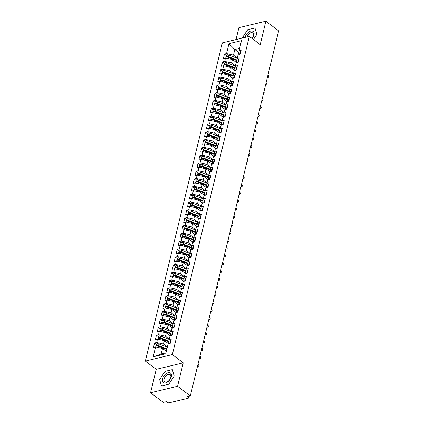 <?xml version="1.0" encoding="UTF-8"?>
<svg xmlns="http://www.w3.org/2000/svg" width="424" height="424" viewBox="0 0 424 424"><rect width="100%" height="100%" fill="white"/><g stroke="black" fill="none" stroke-linecap="round" stroke-linejoin="round"><path stroke-width="0.64" d="M150.578 392.751L177.571 386.264L183.237 362.838L156.244 369.32L150.578 392.751L163.335 402.408L166.372 401.676L167.305 402.381A1.367 0.647 -166.4 0 0 169.192 402.8L188.086 398.263A1.367 0.647 -166.4 0 0 188.542 397.924A1.367 0.647 -166.4 0 0 188.224 397.357L187.291 396.652L190.328 395.921L278.648 30.857L265.89 21.2L238.898 27.682L236.02 39.575M156.244 369.32L145.353 361.078L222.335 42.866L249.328 36.379L172.345 354.591L145.353 361.078M155.587 346.885L153.186 356.807L165.736 353.791L168.137 343.875L170.231 343.371L171.285 338.999L169.192 339.502L170.024 336.062L172.118 335.559L173.178 331.186L171.084 331.69L171.916 328.256L174.004 327.752L175.064 323.38L172.971 323.883L173.803 320.449L175.896 319.945L176.951 315.573L174.863 316.071L175.695 312.636L177.783 312.133L178.843 307.76L176.75 308.264L177.582 304.829L179.675 304.326L180.73 299.954L178.642 300.457L179.474 297.017L181.562 296.519L182.622 292.141L180.529 292.645L181.361 289.21L183.454 288.707L184.509 284.334L182.421 284.838L183.248 281.404L185.341 280.9L186.401 276.528L184.308 277.031L185.14 273.591L187.233 273.088L188.288 268.715L186.194 269.219L187.026 265.784L189.12 265.281L190.18 260.908L188.086 261.412L188.918 257.972L191.007 257.474L192.067 253.102L189.973 253.6L190.805 250.165L192.899 249.662L193.959 245.289L191.865 245.793L192.697 242.358L194.786 241.855L195.846 237.482L193.752 237.986L194.584 234.546L196.678 234.048L197.732 229.67L195.644 230.174L196.476 226.739L198.565 226.236L199.625 221.863L197.531 222.367L198.363 218.932L200.457 218.429L201.511 214.056L199.423 214.56L200.25 211.12L202.343 210.617L203.403 206.244L201.31 206.748L202.142 203.313L204.236 202.81L205.29 198.437L203.202 198.941L204.029 195.501L206.122 195.003L207.182 190.63L205.089 191.129L205.921 187.694L208.009 187.191L209.069 182.818L206.976 183.322L207.808 179.887L209.901 179.384L210.961 175.011L208.868 175.515L209.7 172.075L211.788 171.577L212.848 167.199L210.755 167.703L211.587 164.268L213.68 163.765L214.735 159.392L212.647 159.896L213.479 156.461L215.567 155.958L216.627 151.585L214.533 152.089L215.366 148.649L217.459 148.146L218.514 143.773L216.426 144.277L217.252 140.842L219.346 140.339L220.406 135.966L218.312 136.47L219.144 133.03L221.238 132.532L222.293 128.159L220.204 128.657L221.031 125.223L223.125 124.72L224.185 120.347L222.091 120.851L222.923 117.416L225.017 116.913L226.072 112.54L223.978 113.044L224.81 109.604L226.904 109.106L227.964 104.728L225.87 105.232L226.702 101.797L228.79 101.294L229.85 96.921L227.757 97.425L228.589 93.99L230.683 93.487L231.737 89.114L229.649 89.612L230.481 86.178L232.569 85.675L233.629 81.302L231.536 81.805L232.368 78.371L234.461 77.868L235.516 73.495L233.428 73.999L234.255 70.559L236.348 70.061L237.408 65.688L235.315 66.186L236.147 62.752L238.24 62.249L239.295 57.876L237.207 58.38L238.034 54.945L240.127 54.442L241.187 50.069L239.094 50.573L241.494 40.651L228.944 43.667L226.543 53.583L224.45 54.087L223.395 58.459L225.483 57.961L224.651 61.395L222.563 61.899L221.503 66.271L223.596 65.768L222.764 69.202L220.671 69.706L219.616 74.078L221.704 73.575L220.872 77.014L218.784 77.513L217.724 81.885L219.818 81.387L218.985 84.821L216.892 85.325L215.837 89.697L217.925 89.194L217.099 92.628L215.005 93.132L213.945 97.504L216.039 97.001L215.207 100.44L213.113 100.939L212.058 105.316L214.152 104.813L213.32 108.247L211.226 108.751L210.166 113.123L212.26 112.62L211.428 116.054L209.339 116.558L208.279 120.93L210.373 120.432L209.541 123.866L207.447 124.37L206.387 128.742L208.481 128.239L207.649 131.673L205.561 132.177L204.501 136.549L206.594 136.046L205.762 139.485L203.668 139.984L202.614 144.356L204.702 143.858L203.87 147.292L201.782 147.796L200.722 152.168L202.815 151.665L201.983 155.099L199.889 155.603L198.835 159.975L200.923 159.472L200.096 162.911L198.003 163.41L196.943 167.787L199.036 167.284L198.204 170.718L196.111 171.222L195.056 175.594L197.144 175.091L196.317 178.525L194.224 179.029L193.164 183.401L195.257 182.903L194.425 186.337L192.337 186.841L191.277 191.213L193.371 190.71L192.538 194.144L190.445 194.648L189.385 199.02L191.478 198.517L190.646 201.957L188.558 202.455L187.498 206.827L189.592 206.329L188.76 209.763L186.666 210.267L185.611 214.639L187.7 214.136L186.867 217.57L184.779 218.074L183.719 222.446L185.813 221.943L184.981 225.383L182.887 225.886L181.832 230.258L183.921 229.755L183.094 233.189L181 233.693L179.94 238.065L182.034 237.562L181.202 240.996L179.108 241.5L178.054 245.872L180.142 245.374L179.315 248.809L177.221 249.312L176.161 253.685L178.255 253.181L177.423 256.615L175.329 257.119L174.275 261.491L176.368 260.988L175.536 264.428L173.442 264.926L172.383 269.298L174.476 268.8L173.644 272.235L171.556 272.738L170.496 277.111L172.589 276.607L171.757 280.041L169.664 280.545L168.609 284.917L170.697 284.414L169.865 287.854L167.777 288.357L166.717 292.73L168.81 292.226L167.978 295.661L165.885 296.164L164.83 300.536L166.918 300.033L166.091 303.467L163.998 303.971L162.938 308.343L165.031 307.845L164.199 311.28L162.106 311.783L161.051 316.156L163.139 315.652L162.312 319.087L160.219 319.59L159.159 323.963L161.252 323.459L160.42 326.899L158.327 327.397L157.272 331.769L159.366 331.271L158.534 334.706L156.44 335.209L155.38 339.582L157.474 339.078L156.642 342.513L154.553 343.016L153.493 347.389L155.587 346.885L162.503 348.422L161.141 354.045L165.954 352.885M167.39 346.949L163.558 344.05L164.39 340.61L168.561 343.769M156.642 342.513L163.558 344.05M157.474 339.078L164.39 340.61M169.282 339.142L165.45 336.237L166.277 332.803L170.453 335.962M158.534 334.706L165.45 336.237M159.366 331.271L166.277 332.803M169.192 339.502L168.688 342.815L169.616 343.519M171.169 331.329L167.337 328.43L168.169 324.996L172.34 328.155M160.42 326.899L167.337 328.43M161.252 323.459L168.169 324.996M171.084 331.69L170.575 335.008L171.503 335.707M173.061 323.523L169.224 320.624L170.056 317.184L174.232 320.343M162.312 319.087L169.224 320.624M163.139 315.652L170.056 317.184M172.971 323.883L172.467 327.201L173.395 327.9M174.948 315.716L171.116 312.811L171.948 309.377L176.119 312.536M164.199 311.28L171.116 312.811M165.031 307.845L171.948 309.377M174.863 316.071L174.354 319.389L175.282 320.094M176.84 307.904L173.003 305.004L173.835 301.57L178.011 304.724M166.091 303.467L173.003 305.004M166.918 300.033L173.835 301.57M176.75 308.264L176.246 311.582L177.168 312.281M178.727 300.097L174.895 297.192L175.727 293.758L179.898 296.917M167.978 295.661L174.895 297.192M168.81 292.226L175.727 293.758M178.642 300.457L178.133 303.769L179.061 304.474M180.619 292.284L176.782 289.385L177.614 285.951L181.785 289.11M169.865 287.854L176.782 289.385M170.697 284.414L177.614 285.951M180.529 292.645L180.02 295.963L180.947 296.662M182.506 284.478L178.674 281.578L179.506 278.139L183.677 281.298M171.757 280.041L178.674 281.578M172.589 276.607L179.506 278.139M182.421 284.838L181.912 288.156L182.839 288.855M184.392 276.671L180.56 273.766L181.393 270.332L185.564 273.491M173.644 272.235L180.56 273.766M174.476 268.8L181.393 270.332M184.308 277.031L183.799 280.344L184.726 281.048M186.284 268.858L182.453 265.959L183.279 262.525L187.456 265.684M175.536 264.428L182.453 265.959M176.368 260.988L183.279 262.525M186.194 269.219L185.691 272.537L186.618 273.236M188.171 261.052L184.339 258.152L185.171 254.713L189.343 257.872M177.423 256.615L184.339 258.152M178.255 253.181L185.171 254.713M188.086 261.412L187.578 264.73L188.505 265.429M190.063 253.245L186.226 250.34L187.058 246.906L191.235 250.065M179.315 248.809L186.226 250.34M180.142 245.374L187.058 246.906M189.973 253.6L189.47 256.918L190.397 257.622M191.95 245.432L188.118 242.533L188.95 239.099L193.121 242.252M181.202 240.996L188.118 242.533M182.034 237.562L188.95 239.099M191.865 245.793L191.357 249.111L192.284 249.81M193.842 237.626L190.005 234.721L190.837 231.287L195.013 234.446M183.094 233.189L190.005 234.721M183.921 229.755L190.837 231.287M193.752 237.986L193.249 241.298L194.171 242.003M195.729 229.813L191.897 226.914L192.729 223.48L196.9 226.639M184.981 225.383L191.897 226.914M185.813 221.943L192.729 223.48M195.644 230.174L195.135 233.492L196.063 234.191M197.621 222.006L193.784 219.107L194.616 215.668L198.787 218.826M186.867 217.57L193.784 219.107M187.7 214.136L194.616 215.668M197.531 222.367L197.022 225.685L197.95 226.384M199.508 214.2L195.676 211.295L196.508 207.861L200.679 211.019M188.76 209.763L195.676 211.295M189.592 206.329L196.508 207.861M199.423 214.56L198.914 217.872L199.842 218.577M201.395 206.387L197.563 203.488L198.395 200.054L202.566 203.213M190.646 201.957L197.563 203.488M191.478 198.517L198.395 200.054M201.31 206.748L200.801 210.066L201.729 210.765M203.287 198.58L199.455 195.681L200.282 192.242L204.458 195.4M192.538 194.144L199.455 195.681M193.371 190.71L200.282 192.242M203.202 198.941L202.693 202.259L203.621 202.958M205.174 190.774L201.342 187.869L202.174 184.435L206.345 187.594M194.425 186.337L201.342 187.869M195.257 182.903L202.174 184.435M205.089 191.129L204.58 194.446L205.508 195.151M207.066 182.961L203.234 180.062L204.061 176.628L208.237 179.781M196.317 178.525L203.234 180.062M197.144 175.091L204.061 176.628M206.976 183.322L206.472 186.639L207.4 187.339M208.953 175.154L205.121 172.25L205.953 168.816L210.124 171.974M198.204 170.718L205.121 172.25M199.036 167.284L205.953 168.816M208.868 175.515L208.359 178.827L209.286 179.532M210.845 167.342L207.007 164.443L207.839 161.009L212.016 164.168M200.096 162.911L207.007 164.443M200.923 159.472L207.839 161.009M210.755 167.703L210.251 171.02L211.173 171.72M212.731 159.535L208.899 156.636L209.732 153.197L213.903 156.355M201.983 155.099L208.899 156.636M202.815 151.665L209.732 153.197M212.647 159.896L212.138 163.214L213.065 163.913M214.624 151.728L210.786 148.824L211.618 145.39L215.79 148.548M203.87 147.292L210.786 148.824M204.702 143.858L211.618 145.39M214.533 152.089L214.03 155.401L214.952 156.106M216.51 143.916L212.678 141.017L213.511 137.583L217.682 140.742M205.762 139.485L212.678 141.017M206.594 136.046L213.511 137.583M216.426 144.277L215.917 147.594L216.844 148.294M218.397 136.109L214.565 133.21L215.397 129.77L219.568 132.929M207.649 131.673L214.565 133.21M208.481 128.239L215.397 129.77M218.312 136.47L217.804 139.787L218.731 140.487M220.289 128.302L216.457 125.398L217.284 121.964L221.461 125.122M209.541 123.866L216.457 125.398M210.373 120.432L217.284 121.964M220.204 128.657L219.696 131.975L220.623 132.68M222.176 120.49L218.344 117.591L219.176 114.157L223.347 117.31M211.428 116.054L218.344 117.591M212.26 112.62L219.176 114.157M222.091 120.851L221.582 124.168L222.51 124.868M224.068 112.683L220.236 109.779L221.063 106.345L225.239 109.503M213.32 108.247L220.236 109.779M214.152 104.813L221.063 106.345M223.978 113.044L223.475 116.356L224.402 117.061M225.955 104.871L222.123 101.972L222.955 98.538L227.126 101.696M215.207 100.44L222.123 101.972M216.039 97.001L222.955 98.538M225.87 105.232L225.361 108.549L226.289 109.249M227.847 97.064L224.01 94.165L224.842 90.725L229.018 93.884M217.099 92.628L224.01 94.165M217.925 89.194L224.842 90.725M227.757 97.425L227.253 100.742L228.181 101.442M229.734 89.257L225.902 86.353L226.734 82.918L230.905 86.077M218.985 84.821L225.902 86.353M219.818 81.387L226.734 82.918M229.649 89.612L229.14 92.93L230.068 93.635M231.626 81.445L227.789 78.546L228.621 75.112L232.792 78.27M220.872 77.014L227.789 78.546M221.704 73.575L228.621 75.112M231.536 81.805L231.032 85.123L231.954 85.823M233.513 73.638L229.681 70.739L230.513 67.299L234.684 70.458M222.764 69.202L229.681 70.739M223.596 65.768L230.513 67.299M233.428 73.999L232.919 77.316L233.847 78.016M235.405 65.831L231.568 62.927L232.4 59.492L236.571 62.651M224.651 61.395L231.568 62.927M225.483 57.961L232.4 59.492M235.315 66.186L234.806 69.504L235.733 70.204M237.292 58.019L233.46 55.12L234.817 49.497L238.797 52.507M226.543 53.583L233.46 55.12M228.944 43.667L234.817 49.497L239.634 48.341M237.207 58.38L236.698 61.697L237.626 62.397M177.571 386.264L190.328 395.921M249.328 36.379L260.219 44.626L265.89 21.2M183.237 362.838L172.345 354.591M253.467 39.511L256.843 34.408L254.967 27.979L247.685 29.728L242.274 37.906L247.685 29.728L254.967 27.979L256.843 34.408L253.467 39.511M172.319 369.617L165.031 371.366L159.625 379.544L161.502 385.973L168.784 384.218L174.195 376.046L172.319 369.617L174.195 376.046L168.784 384.218L161.502 385.973L159.625 379.544L165.031 371.366L172.319 369.617M166.335 351.321L162.503 348.422M239.094 50.573L238.585 53.885L239.512 54.59M153.186 356.807L161.141 354.045M224.45 54.087L226.352 55.528M222.563 61.899L224.46 63.335M220.671 69.706L222.573 71.147M218.784 77.513L220.687 78.954M216.892 85.325L218.795 86.761M215.005 93.132L216.908 94.573M213.113 100.939L215.016 102.38M211.226 108.751L213.129 110.187M209.339 116.558L211.237 117.999M207.447 124.37L209.35 125.806M205.561 132.177L207.458 133.618M203.668 139.984L205.571 141.425M201.782 147.796L203.684 149.232M199.889 155.603L201.792 157.044M198.003 163.41L199.905 164.851M196.111 171.222L198.013 172.658M194.224 179.029L196.127 180.47M192.337 186.841L194.234 188.277M190.445 194.648L192.348 196.089M188.558 202.455L190.456 203.896M186.666 210.267L188.569 211.703M184.779 218.074L186.682 219.515M182.887 225.886L184.79 227.322M181 233.693L182.903 235.129M179.108 241.5L181.011 242.941M177.221 249.312L179.124 250.748M175.329 257.119L177.232 258.561M173.442 264.926L175.345 266.367M171.556 272.738L173.453 274.174M169.664 280.545L171.566 281.986M167.777 288.357L169.679 289.793M165.885 296.164L167.787 297.6M163.998 303.971L165.901 305.413M162.106 311.783L164.008 313.219M160.219 319.59L162.122 321.032M158.327 327.397L160.23 328.839M156.44 335.209L158.343 336.645M154.553 343.016L156.451 344.458M267.433 77.21L267.772 77.126A1.139 0.737 76.5 0 0 268.275 77.258A1.139 0.737 76.5 0 0 268.774 76.352A1.139 0.737 76.5 0 0 268.244 75.175L267.979 74.974M268.275 77.258L267.396 77.47A1.139 0.737 -103.5 0 1 267.369 77.475M239.613 54.564L239.687 54.251A1.823 0.859 13.6 0 1 240.281 53.8M267.772 77.126L267.502 76.924M239.889 53.97L239.878 53.943A1.823 0.859 13.6 0 1 239.841 53.625A1.823 0.859 13.6 0 1 240.435 53.175M240.832 51.537A1.823 0.859 -166.4 0 0 240.233 51.988L239.841 53.625M236.862 60.621L228.303 57.314A1.823 0.859 -166.4 0 0 226.464 57.118A1.823 0.859 -166.4 0 0 225.859 57.574L225.748 58.019M236.873 60.563L228.017 57.134A0.636 0.302 -166.4 0 0 227.37 57.07A0.636 0.302 -166.4 0 0 227.333 57.081M236.958 59.98L228.451 56.689A1.823 0.859 -166.4 0 0 226.612 56.493A1.823 0.859 -166.4 0 0 226.008 56.949A1.823 0.859 -166.4 0 0 226.061 57.293M226.008 56.949L226.405 55.311A1.823 0.859 13.6 0 1 227.01 54.855A1.823 0.859 13.6 0 1 228.849 55.046L237.228 58.289M235.638 61.946L237.122 62.519M265.546 85.017L265.885 84.938A1.139 0.737 76.5 0 0 266.383 85.07A1.139 0.737 76.5 0 0 266.887 84.159A1.139 0.737 76.5 0 0 266.357 82.982L266.087 82.781M266.383 85.07L265.509 85.277A1.139 0.737 -103.5 0 1 265.482 85.282M237.721 62.376L237.8 62.058A1.823 0.859 13.6 0 1 238.394 61.607M265.885 84.938L265.615 84.731M238.002 61.777L237.991 61.75A1.823 0.859 13.6 0 1 237.949 61.438A1.823 0.859 13.6 0 1 238.542 60.987M238.94 59.344A1.823 0.859 -166.4 0 0 238.346 59.795L237.949 61.438M263.659 92.824L263.993 92.745A1.139 0.737 76.5 0 0 264.497 92.877A1.139 0.737 76.5 0 0 264.995 91.971A1.139 0.737 76.5 0 0 264.465 90.794L264.2 90.588M264.497 92.877L263.622 93.089A1.139 0.737 -103.5 0 1 263.59 93.095M235.834 70.183L235.908 69.87A1.823 0.859 13.6 0 1 236.502 69.419M263.993 92.745L263.728 92.543M236.115 69.589L236.099 69.562A1.823 0.859 13.6 0 1 236.062 69.245A1.823 0.859 13.6 0 1 236.656 68.794M237.053 67.151A1.823 0.859 -166.4 0 0 236.459 67.607L236.062 69.245M261.767 100.636L262.106 100.557A1.139 0.737 76.5 0 0 262.61 100.684A1.139 0.737 76.5 0 0 263.108 99.778A1.139 0.737 76.5 0 0 262.578 98.601L262.308 98.4M262.61 100.684L261.73 100.896A1.139 0.737 -103.5 0 1 261.703 100.901M233.942 77.99L234.022 77.677A1.823 0.859 13.6 0 1 234.615 77.226M262.106 100.557L261.836 100.35M234.223 77.396L234.212 77.369A1.823 0.859 13.6 0 1 234.17 77.051A1.823 0.859 13.6 0 1 234.769 76.601M235.161 74.963A1.823 0.859 -166.4 0 0 234.567 75.414L234.17 77.051M259.88 108.443L260.214 108.364A1.139 0.737 76.5 0 0 260.718 108.496A1.139 0.737 76.5 0 0 261.216 107.59A1.139 0.737 76.5 0 0 260.691 106.413L260.421 106.207M260.718 108.496L259.843 108.708A1.139 0.737 -103.5 0 1 259.811 108.714M232.055 85.802L232.129 85.489A1.823 0.859 13.6 0 1 232.728 85.038M260.214 108.364L259.949 108.157M232.336 85.208L232.32 85.176A1.823 0.859 13.6 0 1 232.283 84.864A1.823 0.859 13.6 0 1 232.877 84.413M233.274 82.77A1.823 0.859 -166.4 0 0 232.681 83.221L232.283 84.864M234.97 68.434L226.411 65.121A1.823 0.859 -166.4 0 0 224.572 64.93A1.823 0.859 -166.4 0 0 223.967 65.381L223.861 65.826M234.981 68.37L226.125 64.946A0.636 0.302 -166.4 0 0 225.483 64.877A0.636 0.302 -166.4 0 0 225.441 64.888M235.071 67.787L226.564 64.496A1.823 0.859 -166.4 0 0 224.725 64.305A1.823 0.859 -166.4 0 0 224.121 64.755A1.823 0.859 -166.4 0 0 224.174 65.1M224.121 64.755L224.513 63.118A1.823 0.859 13.6 0 1 225.123 62.662A1.823 0.859 13.6 0 1 226.962 62.858L235.336 66.096M233.751 69.753L235.235 70.326M233.083 76.24L224.524 72.928A1.823 0.859 -166.4 0 0 222.685 72.737A1.823 0.859 -166.4 0 0 222.081 73.193L221.969 73.633M233.094 76.177L224.238 72.753A0.636 0.302 -166.4 0 0 223.591 72.684A0.636 0.302 -166.4 0 0 223.554 72.695M233.184 75.594L224.672 72.308A1.823 0.859 -166.4 0 0 222.839 72.112A1.823 0.859 -166.4 0 0 222.229 72.568A1.823 0.859 -166.4 0 0 222.282 72.907M222.229 72.568L222.627 70.925A1.823 0.859 13.6 0 1 223.231 70.474A1.823 0.859 13.6 0 1 225.07 70.665L233.449 73.903M231.859 77.56L233.343 78.138M231.191 84.047L222.637 80.74A1.823 0.859 -166.4 0 0 220.798 80.544A1.823 0.859 -166.4 0 0 220.189 81L220.083 81.445M231.202 83.989L222.346 80.56A0.636 0.302 -166.4 0 0 221.704 80.496A0.636 0.302 -166.4 0 0 221.662 80.507M231.292 83.406L222.786 80.115A1.823 0.859 -166.4 0 0 220.946 79.924A1.823 0.859 -166.4 0 0 220.342 80.375A1.823 0.859 -166.4 0 0 220.395 80.719M220.342 80.375L220.74 78.737A1.823 0.859 13.6 0 1 221.344 78.281A1.823 0.859 13.6 0 1 223.183 78.472L231.557 81.715M229.972 85.372L231.456 85.945M229.304 91.86L220.745 88.547A1.823 0.859 -166.4 0 0 218.906 88.356A1.823 0.859 -166.4 0 0 218.302 88.807L218.19 89.252M229.315 91.796L220.459 88.372A0.636 0.302 -166.4 0 0 219.818 88.303A0.636 0.302 -166.4 0 0 219.775 88.314M229.405 91.213L220.899 87.922A1.823 0.859 -166.4 0 0 219.06 87.731A1.823 0.859 -166.4 0 0 218.45 88.181A1.823 0.859 -166.4 0 0 218.503 88.526M218.45 88.181L218.848 86.544A1.823 0.859 13.6 0 1 219.457 86.093A1.823 0.859 13.6 0 1 221.291 86.284L229.67 89.522M228.086 93.179L229.564 93.752M252.185 38.542A5.925 3.54 -52.9 0 0 253.944 35.102A5.925 3.54 -52.9 0 0 250.785 31.079A5.925 3.54 -52.9 0 0 245.173 37.206A5.925 3.54 -52.9 0 0 245.13 37.386M252.031 38.425A4.484 2.682 -52.9 0 0 253.414 35.759A4.484 2.682 -52.9 0 0 252.799 32.982A4.484 2.682 -52.9 0 0 249.582 33.374A4.484 2.682 -52.9 0 0 246.879 36.968M171.296 376.74A5.925 3.54 -52.9 0 0 168.137 372.717A5.925 3.54 -52.9 0 0 162.524 378.849A5.925 3.54 -52.9 0 0 165.678 382.872A5.925 3.54 -52.9 0 0 171.296 376.74M170.761 377.397A4.484 2.682 -52.9 0 0 170.146 374.62A4.484 2.682 -52.9 0 0 166.764 375.134A4.484 2.682 -52.9 0 0 164.12 378.992A4.484 2.682 -52.9 0 0 164.735 381.77A4.484 2.682 -52.9 0 0 168.116 381.261A4.484 2.682 -52.9 0 0 170.761 377.397M257.988 116.255L258.327 116.171A1.139 0.737 76.5 0 0 258.831 116.303A1.139 0.737 76.5 0 0 259.329 115.397A1.139 0.737 76.5 0 0 258.799 114.22L258.529 114.019M258.831 116.303L257.951 116.515A1.139 0.737 -103.5 0 1 257.925 116.52M230.168 93.609L230.243 93.296A1.823 0.859 13.6 0 1 230.836 92.845M258.327 116.171L258.057 115.969M230.444 93.015L230.433 92.989A1.823 0.859 13.6 0 1 230.391 92.671A1.823 0.859 13.6 0 1 230.99 92.22M231.382 90.582A1.823 0.859 -166.4 0 0 230.788 91.033L230.391 92.671M227.418 99.667L218.858 96.359A1.823 0.859 -166.4 0 0 217.019 96.163A1.823 0.859 -166.4 0 0 216.41 96.619L216.304 97.059M227.423 99.603L218.572 96.179A0.636 0.302 -166.4 0 0 217.925 96.11A0.636 0.302 -166.4 0 0 217.888 96.126M227.513 99.025L219.007 95.734A1.823 0.859 -166.4 0 0 217.168 95.538A1.823 0.859 -166.4 0 0 216.563 95.994A1.823 0.859 -166.4 0 0 216.616 96.338M216.563 95.994L216.961 94.351A1.823 0.859 13.6 0 1 217.565 93.9A1.823 0.859 13.6 0 1 219.404 94.091L227.778 97.335M226.193 100.986L227.677 101.564M256.101 124.062L256.441 123.983A1.139 0.737 76.5 0 0 256.939 124.11A1.139 0.737 76.5 0 0 257.437 123.204A1.139 0.737 76.5 0 0 256.912 122.027L256.642 121.826M256.939 124.11L256.064 124.322A1.139 0.737 -103.5 0 1 256.038 124.327M228.276 101.421L228.351 101.103A1.823 0.859 13.6 0 1 228.949 100.652M256.441 123.983L256.17 123.776M228.557 100.822L228.541 100.795A1.823 0.859 13.6 0 1 228.504 100.477A1.823 0.859 13.6 0 1 229.098 100.027M229.495 98.389A1.823 0.859 -166.4 0 0 228.902 98.84L228.504 100.477M254.209 131.869L254.548 131.79A1.139 0.737 76.5 0 0 255.052 131.922A1.139 0.737 76.5 0 0 255.55 131.016A1.139 0.737 76.5 0 0 255.02 129.839L254.75 129.633M255.052 131.922L254.172 132.134A1.139 0.737 -103.5 0 1 254.146 132.14M226.389 109.228L226.464 108.915A1.823 0.859 13.6 0 1 227.057 108.465M254.548 131.79L254.278 131.588M226.665 108.634L226.655 108.608A1.823 0.859 13.6 0 1 226.612 108.29A1.823 0.859 13.6 0 1 227.211 107.839M227.608 106.196A1.823 0.859 -166.4 0 0 227.01 106.647L226.612 108.29M252.322 139.681L252.662 139.597A1.139 0.737 76.5 0 0 253.16 139.729A1.139 0.737 76.5 0 0 253.663 138.823A1.139 0.737 76.5 0 0 253.133 137.646L252.863 137.445M253.16 139.729L252.285 139.941A1.139 0.737 -103.5 0 1 252.259 139.947M224.497 117.035L224.572 116.722A1.823 0.859 13.6 0 1 225.171 116.271M252.662 139.597L252.391 139.395M224.778 116.441L224.768 116.415A1.823 0.859 13.6 0 1 224.725 116.097A1.823 0.859 13.6 0 1 225.319 115.646M225.716 114.008A1.823 0.859 -166.4 0 0 225.123 114.459L224.725 116.097M250.43 147.488L250.769 147.409A1.139 0.737 76.5 0 0 251.273 147.541A1.139 0.737 76.5 0 0 251.771 146.63A1.139 0.737 76.5 0 0 251.241 145.453L250.971 145.252M251.273 147.541L250.393 147.748A1.139 0.737 -103.5 0 1 250.367 147.753M222.611 124.847L222.685 124.529A1.823 0.859 13.6 0 1 223.278 124.078M250.769 147.409L250.499 147.202M222.886 124.248L222.876 124.221A1.823 0.859 13.6 0 1 222.839 123.909A1.823 0.859 13.6 0 1 223.432 123.458M223.83 121.815A1.823 0.859 -166.4 0 0 223.231 122.266L222.839 123.909M225.526 107.479L216.966 104.166A1.823 0.859 -166.4 0 0 215.127 103.975A1.823 0.859 -166.4 0 0 214.523 104.426L214.417 104.871M225.536 107.415L216.68 103.991A0.636 0.302 -166.4 0 0 216.039 103.922A0.636 0.302 -166.4 0 0 215.996 103.933M225.626 106.832L217.12 103.541A1.823 0.859 -166.4 0 0 215.281 103.35A1.823 0.859 -166.4 0 0 214.671 103.8A1.823 0.859 -166.4 0 0 214.724 104.145M214.671 103.8L215.069 102.163A1.823 0.859 13.6 0 1 215.678 101.707A1.823 0.859 13.6 0 1 217.517 101.903L225.891 105.141M224.307 108.798L225.791 109.371M223.639 115.286L215.079 111.973A1.823 0.859 -166.4 0 0 213.24 111.782A1.823 0.859 -166.4 0 0 212.631 112.233L212.525 112.678M223.644 115.222L214.793 111.798A0.636 0.302 -166.4 0 0 214.147 111.729A0.636 0.302 -166.4 0 0 214.109 111.74M223.734 114.639L215.228 111.348A1.823 0.859 -166.4 0 0 213.389 111.157A1.823 0.859 -166.4 0 0 212.784 111.613A1.823 0.859 -166.4 0 0 212.837 111.952M212.784 111.613L213.182 109.97A1.823 0.859 13.6 0 1 213.786 109.519A1.823 0.859 13.6 0 1 215.625 109.71L224.005 112.948M222.415 116.605L223.899 117.178M221.747 123.093L213.187 119.785A1.823 0.859 -166.4 0 0 211.348 119.589A1.823 0.859 -166.4 0 0 210.744 120.045L210.638 120.49M221.757 123.034L212.901 119.605A0.636 0.302 -166.4 0 0 212.26 119.542A0.636 0.302 -166.4 0 0 212.217 119.552M221.847 122.451L213.341 119.16A1.823 0.859 -166.4 0 0 211.502 118.964A1.823 0.859 -166.4 0 0 210.892 119.42A1.823 0.859 -166.4 0 0 210.945 119.764M210.892 119.42L211.29 117.782A1.823 0.859 13.6 0 1 211.899 117.326A1.823 0.859 13.6 0 1 213.738 117.517L222.112 120.761M220.528 124.418L222.012 124.99M219.86 130.905L211.3 127.592A1.823 0.859 -166.4 0 0 209.461 127.401A1.823 0.859 -166.4 0 0 208.857 127.852L208.746 128.297M219.871 130.841L211.014 127.417A0.636 0.302 -166.4 0 0 210.368 127.348A0.636 0.302 -166.4 0 0 210.331 127.359M219.955 130.258L211.449 126.967A1.823 0.859 -166.4 0 0 209.61 126.776A1.823 0.859 -166.4 0 0 209.006 127.227A1.823 0.859 -166.4 0 0 209.059 127.571M209.006 127.227L209.403 125.589A1.823 0.859 13.6 0 1 210.007 125.133A1.823 0.859 13.6 0 1 211.846 125.329L220.226 128.567M218.636 132.224L220.12 132.797M248.543 155.301L248.883 155.216A1.139 0.737 76.5 0 0 249.381 155.348A1.139 0.737 76.5 0 0 249.884 154.442A1.139 0.737 76.5 0 0 249.354 153.265L249.084 153.059M249.381 155.348L248.506 155.56A1.139 0.737 -103.5 0 1 248.48 155.566M220.719 132.654L220.798 132.341A1.823 0.859 13.6 0 1 221.392 131.891M248.883 155.216L248.612 155.014M220.999 132.06L220.989 132.034A1.823 0.859 13.6 0 1 220.946 131.716A1.823 0.859 13.6 0 1 221.54 131.265M221.938 129.627A1.823 0.859 -166.4 0 0 221.344 130.078L220.946 131.716M246.651 163.108L246.991 163.028A1.139 0.737 76.5 0 0 247.494 163.155A1.139 0.737 76.5 0 0 247.992 162.249A1.139 0.737 76.5 0 0 247.462 161.072L247.197 160.871M247.494 163.155L246.62 163.367A1.139 0.737 -103.5 0 1 246.588 163.373M218.832 140.461L218.906 140.148A1.823 0.859 13.6 0 1 219.5 139.697M246.991 163.028L246.72 162.821M219.113 139.867L219.097 139.841A1.823 0.859 13.6 0 1 219.06 139.523A1.823 0.859 13.6 0 1 219.653 139.072M220.051 137.434A1.823 0.859 -166.4 0 0 219.457 137.885L219.06 139.523M244.765 170.914L245.104 170.835A1.139 0.737 76.5 0 0 245.607 170.967A1.139 0.737 76.5 0 0 246.106 170.061A1.139 0.737 76.5 0 0 245.576 168.885L245.305 168.678M245.607 170.967L244.728 171.179A1.139 0.737 -103.5 0 1 244.701 171.185M216.94 148.273L217.019 147.96A1.823 0.859 13.6 0 1 217.613 147.51M245.104 170.835L244.834 170.633M217.221 147.679L217.21 147.647A1.823 0.859 13.6 0 1 217.168 147.335A1.823 0.859 13.6 0 1 217.761 146.884M218.159 145.241A1.823 0.859 -166.4 0 0 217.565 145.692L217.168 147.335M242.878 178.727L243.212 178.642A1.139 0.737 76.5 0 0 243.715 178.774A1.139 0.737 76.5 0 0 244.213 177.868A1.139 0.737 76.5 0 0 243.683 176.691L243.418 176.49M243.715 178.774L242.841 178.986A1.139 0.737 -103.5 0 1 242.809 178.992M215.053 156.08L215.127 155.767A1.823 0.859 13.6 0 1 215.726 155.317M243.212 178.642L242.947 178.44M215.334 155.486L215.318 155.46A1.823 0.859 13.6 0 1 215.281 155.142A1.823 0.859 13.6 0 1 215.874 154.691M216.272 153.053A1.823 0.859 -166.4 0 0 215.678 153.504L215.281 155.142M240.986 186.534L241.325 186.454A1.139 0.737 76.5 0 0 241.828 186.587A1.139 0.737 76.5 0 0 242.327 185.675A1.139 0.737 76.5 0 0 241.797 184.498L241.526 184.297M241.828 186.587L240.949 186.793A1.139 0.737 -103.5 0 1 240.922 186.798M213.161 163.892L213.24 163.574A1.823 0.859 13.6 0 1 213.834 163.123M241.325 186.454L241.055 186.247M213.442 163.293L213.431 163.267A1.823 0.859 13.6 0 1 213.389 162.948A1.823 0.859 13.6 0 1 213.988 162.498M214.38 160.86A1.823 0.859 -166.4 0 0 213.786 161.311L213.389 162.948M217.968 138.712L209.408 135.399A1.823 0.859 -166.4 0 0 207.569 135.208A1.823 0.859 -166.4 0 0 206.965 135.664L206.859 136.104M217.978 138.648L209.122 135.224A0.636 0.302 -166.4 0 0 208.481 135.155A0.636 0.302 -166.4 0 0 208.438 135.166M218.069 138.065L209.562 134.779A1.823 0.859 -166.4 0 0 207.723 134.583A1.823 0.859 -166.4 0 0 207.119 135.039A1.823 0.859 -166.4 0 0 207.172 135.378M207.119 135.039L207.511 133.396A1.823 0.859 13.6 0 1 208.12 132.945A1.823 0.859 13.6 0 1 209.959 133.136L218.334 136.374M216.749 140.031L218.233 140.609M216.081 146.518L207.522 143.211A1.823 0.859 -166.4 0 0 205.682 143.015A1.823 0.859 -166.4 0 0 205.078 143.471L204.967 143.916M216.092 146.46L207.235 143.031A0.636 0.302 -166.4 0 0 206.589 142.968A0.636 0.302 -166.4 0 0 206.552 142.978M216.182 145.877L207.67 142.586A1.823 0.859 -166.4 0 0 205.836 142.395A1.823 0.859 -166.4 0 0 205.227 142.846A1.823 0.859 -166.4 0 0 205.28 143.19M205.227 142.846L205.624 141.208A1.823 0.859 13.6 0 1 206.228 140.752A1.823 0.859 13.6 0 1 208.067 140.943L216.447 144.187M214.857 147.844L216.341 148.416M214.189 154.331L205.629 151.018A1.823 0.859 -166.4 0 0 203.796 150.827A1.823 0.859 -166.4 0 0 203.186 151.278L203.08 151.723M214.2 154.267L205.343 150.843A0.636 0.302 -166.4 0 0 204.702 150.774A0.636 0.302 -166.4 0 0 204.66 150.785M214.29 153.684L205.783 150.393A1.823 0.859 -166.4 0 0 203.944 150.202A1.823 0.859 -166.4 0 0 203.34 150.653A1.823 0.859 -166.4 0 0 203.393 150.997M203.34 150.653L203.737 149.015A1.823 0.859 13.6 0 1 204.342 148.564A1.823 0.859 13.6 0 1 206.181 148.755L214.555 151.993M212.97 155.65L214.454 156.223M212.302 162.138L203.743 158.83A1.823 0.859 -166.4 0 0 201.904 158.634A1.823 0.859 -166.4 0 0 201.299 159.09L201.188 159.535M212.313 162.074L203.456 158.65A0.636 0.302 -166.4 0 0 202.815 158.581A0.636 0.302 -166.4 0 0 202.773 158.597M212.403 161.496L203.896 158.205A1.823 0.859 -166.4 0 0 202.057 158.009A1.823 0.859 -166.4 0 0 201.448 158.465A1.823 0.859 -166.4 0 0 201.501 158.809M201.448 158.465L201.845 156.822A1.823 0.859 13.6 0 1 202.449 156.371A1.823 0.859 13.6 0 1 204.288 156.562L212.668 159.806M211.083 163.457L212.562 164.035M210.415 169.95L201.856 166.637A1.823 0.859 -166.4 0 0 200.017 166.447A1.823 0.859 -166.4 0 0 199.407 166.897L199.301 167.342M210.421 169.886L201.57 166.462A0.636 0.302 -166.4 0 0 200.923 166.393A0.636 0.302 -166.4 0 0 200.886 166.404M210.511 169.303L202.004 166.012A1.823 0.859 -166.4 0 0 200.165 165.821A1.823 0.859 -166.4 0 0 199.561 166.272A1.823 0.859 -166.4 0 0 199.614 166.616M199.561 166.272L199.958 164.634A1.823 0.859 13.6 0 1 200.563 164.178A1.823 0.859 13.6 0 1 202.402 164.374L210.776 167.613M209.191 171.269L210.675 171.842M239.099 194.34L239.433 194.261A1.139 0.737 76.5 0 0 239.936 194.393A1.139 0.737 76.5 0 0 240.435 193.487A1.139 0.737 76.5 0 0 239.91 192.311L239.639 192.104M239.936 194.393L239.062 194.605A1.139 0.737 -103.5 0 1 239.035 194.611M211.274 171.699L211.348 171.386A1.823 0.859 13.6 0 1 211.947 170.936M239.433 194.261L239.168 194.059M211.555 171.105L211.539 171.079A1.823 0.859 13.6 0 1 211.502 170.761A1.823 0.859 13.6 0 1 212.095 170.31M212.493 168.667A1.823 0.859 -166.4 0 0 211.899 169.118L211.502 170.761M208.523 177.757L199.964 174.444A1.823 0.859 -166.4 0 0 198.125 174.253A1.823 0.859 -166.4 0 0 197.52 174.704L197.414 175.149M208.534 177.693L199.678 174.269A0.636 0.302 -166.4 0 0 199.036 174.2A0.636 0.302 -166.4 0 0 198.994 174.211M208.624 177.11L200.117 173.819A1.823 0.859 -166.4 0 0 198.278 173.628A1.823 0.859 -166.4 0 0 197.669 174.084A1.823 0.859 -166.4 0 0 197.722 174.423M197.669 174.084L198.066 172.441A1.823 0.859 13.6 0 1 198.676 171.99A1.823 0.859 13.6 0 1 200.515 172.181L208.889 175.419M207.304 179.076L208.788 179.649M237.207 202.153L237.546 202.068A1.139 0.737 76.5 0 0 238.049 202.2A1.139 0.737 76.5 0 0 238.548 201.294A1.139 0.737 76.5 0 0 238.018 200.117L237.747 199.916M238.049 202.2L237.17 202.412A1.139 0.737 -103.5 0 1 237.143 202.418M209.387 179.506L209.461 179.193A1.823 0.859 13.6 0 1 210.055 178.743M237.546 202.068L237.276 201.866M209.663 178.912L209.652 178.886A1.823 0.859 13.6 0 1 209.61 178.568A1.823 0.859 13.6 0 1 210.209 178.117M210.606 176.479A1.823 0.859 -166.4 0 0 210.007 176.93L209.61 178.568M206.636 185.564L198.077 182.256A1.823 0.859 -166.4 0 0 196.238 182.06A1.823 0.859 -166.4 0 0 195.628 182.516L195.522 182.961M206.642 185.505L197.791 182.076A0.636 0.302 -166.4 0 0 197.144 182.013A0.636 0.302 -166.4 0 0 197.107 182.023M206.732 184.922L198.225 181.631A1.823 0.859 -166.4 0 0 196.386 181.435A1.823 0.859 -166.4 0 0 195.782 181.891A1.823 0.859 -166.4 0 0 195.835 182.235M195.782 181.891L196.179 180.253A1.823 0.859 13.6 0 1 196.784 179.797A1.823 0.859 13.6 0 1 198.623 179.988L207.002 183.232M205.412 186.889L206.896 187.461M235.32 209.959L235.659 209.88A1.139 0.737 76.5 0 0 236.157 210.013A1.139 0.737 76.5 0 0 236.661 209.101A1.139 0.737 76.5 0 0 236.131 207.924L235.861 207.723M236.157 210.013L235.283 210.219A1.139 0.737 -103.5 0 1 235.256 210.225M207.495 187.318L207.569 187A1.823 0.859 13.6 0 1 208.168 186.549M235.659 209.88L235.389 209.673M207.776 186.719L207.765 186.692A1.823 0.859 13.6 0 1 207.723 186.38A1.823 0.859 13.6 0 1 208.317 185.929M208.714 184.286A1.823 0.859 -166.4 0 0 208.12 184.737L207.723 186.38M204.744 193.376L196.185 190.063A1.823 0.859 -166.4 0 0 194.346 189.873A1.823 0.859 -166.4 0 0 193.742 190.323L193.636 190.768M204.755 193.312L195.899 189.888A0.636 0.302 -166.4 0 0 195.257 189.82A0.636 0.302 -166.4 0 0 195.215 189.83M204.845 192.729L196.339 189.438A1.823 0.859 -166.4 0 0 194.499 189.247A1.823 0.859 -166.4 0 0 193.89 189.698A1.823 0.859 -166.4 0 0 193.943 190.042M193.89 189.698L194.287 188.06A1.823 0.859 13.6 0 1 194.897 187.604A1.823 0.859 13.6 0 1 196.736 187.8L205.11 191.038M203.525 194.696L205.009 195.268M233.428 217.772L233.767 217.687A1.139 0.737 76.5 0 0 234.271 217.819A1.139 0.737 76.5 0 0 234.769 216.913A1.139 0.737 76.5 0 0 234.239 215.737L233.969 215.53M234.271 217.819L233.391 218.031A1.139 0.737 -103.5 0 1 233.364 218.037M205.608 195.125L205.682 194.812A1.823 0.859 13.6 0 1 206.276 194.362M233.767 217.687L233.497 217.486M205.884 194.531L205.873 194.505A1.823 0.859 13.6 0 1 205.836 194.187A1.823 0.859 13.6 0 1 206.43 193.736M206.827 192.099A1.823 0.859 -166.4 0 0 206.228 192.549L205.836 194.187M202.858 201.183L194.298 197.87A1.823 0.859 -166.4 0 0 192.459 197.679A1.823 0.859 -166.4 0 0 191.849 198.135L191.743 198.575M202.868 201.119L194.012 197.695A0.636 0.302 -166.4 0 0 193.365 197.626A0.636 0.302 -166.4 0 0 193.328 197.637M202.953 200.536L194.446 197.25A1.823 0.859 -166.4 0 0 192.607 197.054A1.823 0.859 -166.4 0 0 192.003 197.51A1.823 0.859 -166.4 0 0 192.056 197.854M192.003 197.51L192.401 195.867A1.823 0.859 13.6 0 1 193.005 195.416A1.823 0.859 13.6 0 1 194.844 195.607L203.223 198.845M201.633 202.502L203.117 203.08M231.541 225.579L231.88 225.499A1.139 0.737 76.5 0 0 232.379 225.626A1.139 0.737 76.5 0 0 232.882 224.72A1.139 0.737 76.5 0 0 232.352 223.543L232.082 223.342M232.379 225.626L231.504 225.838A1.139 0.737 -103.5 0 1 231.478 225.844M203.716 202.932L203.796 202.619A1.823 0.859 13.6 0 1 204.389 202.168M231.88 225.499L231.61 225.292M203.997 202.338L203.986 202.312A1.823 0.859 13.6 0 1 203.944 201.994A1.823 0.859 13.6 0 1 204.538 201.543M204.935 199.905A1.823 0.859 -166.4 0 0 204.342 200.356L203.944 201.994M200.965 208.99L192.406 205.682A1.823 0.859 -166.4 0 0 190.567 205.486A1.823 0.859 -166.4 0 0 189.963 205.942L189.857 206.387M200.976 208.931L192.12 205.502A0.636 0.302 -166.4 0 0 191.478 205.439A0.636 0.302 -166.4 0 0 191.436 205.449M201.066 208.348L192.56 205.057A1.823 0.859 -166.4 0 0 190.721 204.866A1.823 0.859 -166.4 0 0 190.116 205.317A1.823 0.859 -166.4 0 0 190.164 205.661M190.116 205.317L190.508 203.679A1.823 0.859 13.6 0 1 191.118 203.223A1.823 0.859 13.6 0 1 192.957 203.419L201.331 206.658M199.746 210.315L201.23 210.887M229.649 233.386L229.988 233.306A1.139 0.737 76.5 0 0 230.492 233.439A1.139 0.737 76.5 0 0 230.99 232.532A1.139 0.737 76.5 0 0 230.46 231.356L230.195 231.149M230.492 233.439L229.612 233.651A1.139 0.737 -103.5 0 1 229.585 233.656M201.829 210.744L201.904 210.431A1.823 0.859 13.6 0 1 202.497 209.981M229.988 233.306L229.718 233.105M202.105 210.15L202.094 210.124A1.823 0.859 13.6 0 1 202.057 209.806A1.823 0.859 13.6 0 1 202.651 209.355M203.048 207.712A1.823 0.859 -166.4 0 0 202.449 208.163L202.057 209.806M199.079 216.802L190.519 213.489A1.823 0.859 -166.4 0 0 188.68 213.299A1.823 0.859 -166.4 0 0 188.076 213.749L187.964 214.194M199.089 216.738L190.233 213.314A0.636 0.302 -166.4 0 0 189.586 213.246A0.636 0.302 -166.4 0 0 189.549 213.256M199.174 216.155L190.668 212.864A1.823 0.859 -166.4 0 0 188.828 212.673A1.823 0.859 -166.4 0 0 188.224 213.124A1.823 0.859 -166.4 0 0 188.277 213.468M188.224 213.124L188.622 211.486A1.823 0.859 13.6 0 1 189.226 211.035A1.823 0.859 13.6 0 1 191.065 211.226L199.444 214.464M197.854 218.122L199.338 218.694M227.762 241.198L228.101 241.113A1.139 0.737 76.5 0 0 228.605 241.245A1.139 0.737 76.5 0 0 229.103 240.339A1.139 0.737 76.5 0 0 228.573 239.163L228.303 238.961M228.605 241.245L227.725 241.457A1.139 0.737 -103.5 0 1 227.699 241.463M199.937 218.551L200.017 218.238A1.823 0.859 13.6 0 1 200.61 217.788M228.101 241.113L227.831 240.912M200.218 217.957L200.208 217.931A1.823 0.859 13.6 0 1 200.165 217.613A1.823 0.859 13.6 0 1 200.759 217.162M201.156 215.524A1.823 0.859 -166.4 0 0 200.563 215.975L200.165 217.613M197.187 224.609L188.627 221.302A1.823 0.859 -166.4 0 0 186.793 221.105A1.823 0.859 -166.4 0 0 186.184 221.561L186.078 222.006M197.197 224.545L188.341 221.121A0.636 0.302 -166.4 0 0 187.7 221.052A0.636 0.302 -166.4 0 0 187.657 221.068M197.287 223.967L188.781 220.676A1.823 0.859 -166.4 0 0 186.942 220.48A1.823 0.859 -166.4 0 0 186.337 220.936A1.823 0.859 -166.4 0 0 186.39 221.28M186.337 220.936L186.735 219.293A1.823 0.859 13.6 0 1 187.339 218.842A1.823 0.859 13.6 0 1 189.178 219.033L197.552 222.277M195.968 225.928L197.452 226.506M225.875 249.005L226.209 248.925A1.139 0.737 76.5 0 0 226.713 249.058A1.139 0.737 76.5 0 0 227.211 248.146A1.139 0.737 76.5 0 0 226.681 246.969L226.416 246.768M226.713 249.058L225.838 249.264A1.139 0.737 -103.5 0 1 225.807 249.27M198.05 226.363L198.125 226.045A1.823 0.859 13.6 0 1 198.718 225.595M226.209 248.925L225.944 248.718M198.331 225.764L198.315 225.738A1.823 0.859 13.6 0 1 198.278 225.42A1.823 0.859 13.6 0 1 198.872 224.969M199.269 223.331A1.823 0.859 -166.4 0 0 198.676 223.782L198.278 225.42M195.3 232.421L186.74 229.108A1.823 0.859 -166.4 0 0 184.901 228.918A1.823 0.859 -166.4 0 0 184.297 229.368L184.186 229.813M195.31 232.357L186.454 228.934A0.636 0.302 -166.4 0 0 185.813 228.865A0.636 0.302 -166.4 0 0 185.77 228.875M195.4 231.774L186.894 228.483A1.823 0.859 -166.4 0 0 185.055 228.292A1.823 0.859 -166.4 0 0 184.445 228.743A1.823 0.859 -166.4 0 0 184.498 229.087M184.445 228.743L184.843 227.105A1.823 0.859 13.6 0 1 185.447 226.649A1.823 0.859 13.6 0 1 187.286 226.845L195.665 230.084M194.081 233.741L195.559 234.313M223.983 256.812L224.323 256.732A1.139 0.737 76.5 0 0 224.826 256.865A1.139 0.737 76.5 0 0 225.324 255.958A1.139 0.737 76.5 0 0 224.794 254.782L224.524 254.575M224.826 256.865L223.946 257.077A1.139 0.737 -103.5 0 1 223.92 257.082M196.158 234.17L196.238 233.857A1.823 0.859 13.6 0 1 196.831 233.407M224.323 256.732L224.052 256.531M196.439 233.576L196.429 233.55A1.823 0.859 13.6 0 1 196.386 233.232A1.823 0.859 13.6 0 1 196.985 232.781M197.377 231.138A1.823 0.859 -166.4 0 0 196.784 231.589L196.386 233.232M193.413 240.228L184.853 236.915A1.823 0.859 -166.4 0 0 183.014 236.725A1.823 0.859 -166.4 0 0 182.405 237.175L182.299 237.62M193.418 240.164L184.562 236.74A0.636 0.302 -166.4 0 0 183.921 236.672A0.636 0.302 -166.4 0 0 183.883 236.682M193.508 239.581L185.002 236.29A1.823 0.859 -166.4 0 0 183.163 236.099A1.823 0.859 -166.4 0 0 182.559 236.555A1.823 0.859 -166.4 0 0 182.612 236.894M182.559 236.555L182.956 234.912A1.823 0.859 13.6 0 1 183.56 234.461A1.823 0.859 13.6 0 1 185.399 234.652L193.773 237.891M192.189 241.548L193.673 242.12M222.097 264.624L222.43 264.539A1.139 0.737 76.5 0 0 222.934 264.671A1.139 0.737 76.5 0 0 223.432 263.765A1.139 0.737 76.5 0 0 222.907 262.589L222.637 262.387M222.934 264.671L222.059 264.883A1.139 0.737 -103.5 0 1 222.028 264.889M194.272 241.977L194.346 241.664A1.823 0.859 13.6 0 1 194.945 241.214M222.43 264.539L222.165 264.338M194.552 241.383L194.537 241.357A1.823 0.859 13.6 0 1 194.499 241.039A1.823 0.859 13.6 0 1 195.093 240.588M195.491 238.951A1.823 0.859 -166.4 0 0 194.897 239.401L194.499 241.039M191.521 248.035L182.961 244.728A1.823 0.859 -166.4 0 0 181.122 244.531A1.823 0.859 -166.4 0 0 180.518 244.987L180.412 245.432M191.531 247.976L182.675 244.547A0.636 0.302 -166.4 0 0 182.034 244.484A0.636 0.302 -166.4 0 0 181.991 244.494M191.622 247.393L183.115 244.102A1.823 0.859 -166.4 0 0 181.276 243.906A1.823 0.859 -166.4 0 0 180.666 244.362A1.823 0.859 -166.4 0 0 180.719 244.706M180.666 244.362L181.064 242.724A1.823 0.859 13.6 0 1 181.673 242.268A1.823 0.859 13.6 0 1 183.507 242.459L191.887 245.703M190.302 249.36L191.786 249.932M220.204 272.431L220.544 272.351A1.139 0.737 76.5 0 0 221.047 272.484A1.139 0.737 76.5 0 0 221.545 271.572A1.139 0.737 76.5 0 0 221.015 270.395L220.745 270.194M221.047 272.484L220.167 272.69A1.139 0.737 -103.5 0 1 220.141 272.696M192.385 249.789L192.459 249.471A1.823 0.859 13.6 0 1 193.053 249.021M220.544 272.351L220.273 272.144M192.66 249.19L192.65 249.164A1.823 0.859 13.6 0 1 192.607 248.851A1.823 0.859 13.6 0 1 193.206 248.4M193.604 246.757A1.823 0.859 -166.4 0 0 193.005 247.208L192.607 248.851M189.634 255.847L181.075 252.534A1.823 0.859 -166.4 0 0 179.235 252.344A1.823 0.859 -166.4 0 0 178.626 252.794L178.52 253.239M189.639 255.783L180.788 252.359A0.636 0.302 -166.4 0 0 180.142 252.291A0.636 0.302 -166.4 0 0 180.105 252.301M189.729 255.2L181.223 251.909A1.823 0.859 -166.4 0 0 179.384 251.718A1.823 0.859 -166.4 0 0 178.78 252.169A1.823 0.859 -166.4 0 0 178.833 252.513M178.78 252.169L179.177 250.531A1.823 0.859 13.6 0 1 179.781 250.075A1.823 0.859 13.6 0 1 181.62 250.271L190 253.51M188.41 257.167L189.894 257.739M218.318 280.243L218.657 280.158A1.139 0.737 76.5 0 0 219.155 280.291A1.139 0.737 76.5 0 0 219.659 279.384A1.139 0.737 76.5 0 0 219.129 278.208L218.858 278.001M219.155 280.291L218.281 280.502A1.139 0.737 -103.5 0 1 218.254 280.508M190.493 257.596L190.567 257.283A1.823 0.859 13.6 0 1 191.166 256.833M218.657 280.158L218.387 279.957M190.774 257.002L190.763 256.976A1.823 0.859 13.6 0 1 190.721 256.658A1.823 0.859 13.6 0 1 191.314 256.207M191.712 254.57A1.823 0.859 -166.4 0 0 191.118 255.02L190.721 256.658M187.742 263.654L179.182 260.341A1.823 0.859 -166.4 0 0 177.343 260.151A1.823 0.859 -166.4 0 0 176.739 260.606L176.633 261.046M187.752 263.59L178.896 260.166A0.636 0.302 -166.4 0 0 178.255 260.098A0.636 0.302 -166.4 0 0 178.213 260.108M187.843 263.007L179.336 259.721A1.823 0.859 -166.4 0 0 177.497 259.525A1.823 0.859 -166.4 0 0 176.888 259.981A1.823 0.859 -166.4 0 0 176.941 260.325M176.888 259.981L177.285 258.338A1.823 0.859 13.6 0 1 177.894 257.887A1.823 0.859 13.6 0 1 179.734 258.078L188.108 261.317M186.523 264.974L188.007 265.551M216.426 288.05L216.765 287.97A1.139 0.737 76.5 0 0 217.268 288.097A1.139 0.737 76.5 0 0 217.766 287.191A1.139 0.737 76.5 0 0 217.236 286.014L216.966 285.813M217.268 288.097L216.388 288.309A1.139 0.737 -103.5 0 1 216.362 288.315M188.606 265.403L188.68 265.09A1.823 0.859 13.6 0 1 189.274 264.64M216.765 287.97L216.494 287.764M188.881 264.809L188.871 264.783A1.823 0.859 13.6 0 1 188.834 264.465A1.823 0.859 13.6 0 1 189.427 264.014M189.825 262.377A1.823 0.859 -166.4 0 0 189.226 262.827L188.834 264.465M185.855 271.461L177.296 268.154A1.823 0.859 -166.4 0 0 175.457 267.957A1.823 0.859 -166.4 0 0 174.847 268.413L174.741 268.858M185.866 271.402L177.009 267.973A0.636 0.302 -166.4 0 0 176.363 267.91A0.636 0.302 -166.4 0 0 176.326 267.92M185.951 270.819L177.444 267.528A1.823 0.859 -166.4 0 0 175.605 267.337A1.823 0.859 -166.4 0 0 175.001 267.788A1.823 0.859 -166.4 0 0 175.054 268.132M175.001 267.788L175.398 266.15A1.823 0.859 13.6 0 1 176.002 265.694A1.823 0.859 13.6 0 1 177.842 265.89L186.221 269.129M184.631 272.786L186.115 273.358M214.539 295.857L214.878 295.777A1.139 0.737 76.5 0 0 215.376 295.91A1.139 0.737 76.5 0 0 215.88 295.003A1.139 0.737 76.5 0 0 215.35 293.827L215.079 293.62M215.376 295.91L214.502 296.122A1.139 0.737 -103.5 0 1 214.475 296.127M186.714 273.215L186.793 272.902A1.823 0.859 13.6 0 1 187.387 272.452M214.878 295.777L214.608 295.576M186.995 272.621L186.984 272.595A1.823 0.859 13.6 0 1 186.942 272.277A1.823 0.859 13.6 0 1 187.535 271.826M187.933 270.183A1.823 0.859 -166.4 0 0 187.339 270.634L186.942 272.277M183.963 279.273L175.404 275.96A1.823 0.859 -166.4 0 0 173.564 275.77A1.823 0.859 -166.4 0 0 172.96 276.22L172.854 276.665M183.974 279.209L175.117 275.786A0.636 0.302 -166.4 0 0 174.476 275.717A0.636 0.302 -166.4 0 0 174.434 275.727M184.064 278.626L175.557 275.335A1.823 0.859 -166.4 0 0 173.718 275.144A1.823 0.859 -166.4 0 0 173.114 275.595A1.823 0.859 -166.4 0 0 173.162 275.939M173.114 275.595L173.506 273.957A1.823 0.859 13.6 0 1 174.116 273.507A1.823 0.859 13.6 0 1 175.955 273.697L184.329 276.936M182.744 280.593L184.228 281.165M212.647 303.669L212.986 303.584A1.139 0.737 76.5 0 0 213.489 303.716A1.139 0.737 76.5 0 0 213.988 302.81A1.139 0.737 76.5 0 0 213.458 301.634L213.193 301.432M213.489 303.716L212.609 303.929A1.139 0.737 -103.5 0 1 212.583 303.934M184.827 281.022L184.901 280.709A1.823 0.859 13.6 0 1 185.495 280.259M212.986 303.584L212.716 303.383M185.103 280.428L185.092 280.402A1.823 0.859 13.6 0 1 185.055 280.084A1.823 0.859 13.6 0 1 185.648 279.633M186.046 277.996A1.823 0.859 -166.4 0 0 185.447 278.446L185.055 280.084M182.076 287.08L173.517 283.773A1.823 0.859 -166.4 0 0 171.678 283.577A1.823 0.859 -166.4 0 0 171.073 284.032L170.962 284.478M182.087 287.022L173.231 283.592A0.636 0.302 -166.4 0 0 172.584 283.524A0.636 0.302 -166.4 0 0 172.547 283.539M182.172 286.439L173.665 283.147A1.823 0.859 -166.4 0 0 171.826 282.951A1.823 0.859 -166.4 0 0 171.222 283.407A1.823 0.859 -166.4 0 0 171.275 283.751M171.222 283.407L171.619 281.764A1.823 0.859 13.6 0 1 172.224 281.313A1.823 0.859 13.6 0 1 174.063 281.504L182.442 284.748M180.852 288.399L182.336 288.977M210.76 311.476L211.099 311.396A1.139 0.737 76.5 0 0 211.603 311.529A1.139 0.737 76.5 0 0 212.101 310.617A1.139 0.737 76.5 0 0 211.571 309.441L211.3 309.239M211.603 311.529L210.723 311.735A1.139 0.737 -103.5 0 1 210.696 311.741M182.935 288.834L183.014 288.516A1.823 0.859 13.6 0 1 183.608 288.066M211.099 311.396L210.829 311.19M183.216 288.235L183.205 288.209A1.823 0.859 13.6 0 1 183.163 287.891A1.823 0.859 13.6 0 1 183.756 287.44M184.154 285.803A1.823 0.859 -166.4 0 0 183.56 286.253L183.163 287.891M180.184 294.892L171.625 291.579A1.823 0.859 -166.4 0 0 169.791 291.389A1.823 0.859 -166.4 0 0 169.181 291.839L169.075 292.284M180.195 294.828L171.338 291.405A0.636 0.302 -166.4 0 0 170.697 291.336A0.636 0.302 -166.4 0 0 170.655 291.346M180.285 294.245L171.778 290.954A1.823 0.859 -166.4 0 0 169.939 290.763A1.823 0.859 -166.4 0 0 169.335 291.214A1.823 0.859 -166.4 0 0 169.388 291.558M169.335 291.214L169.727 289.576A1.823 0.859 13.6 0 1 170.337 289.12A1.823 0.859 13.6 0 1 172.176 289.316L180.55 292.555M178.965 296.212L180.449 296.784M208.873 319.283L209.207 319.203A1.139 0.737 76.5 0 0 209.71 319.336A1.139 0.737 76.5 0 0 210.209 318.429A1.139 0.737 76.5 0 0 209.679 317.253L209.414 317.046M209.71 319.336L208.836 319.548A1.139 0.737 -103.5 0 1 208.804 319.553M181.048 296.641L181.122 296.328A1.823 0.859 13.6 0 1 181.716 295.878M209.207 319.203L208.942 319.002M181.329 296.047L181.313 296.021A1.823 0.859 13.6 0 1 181.276 295.703A1.823 0.859 13.6 0 1 181.869 295.252M182.267 293.609A1.823 0.859 -166.4 0 0 181.673 294.06L181.276 295.703M178.297 302.699L169.738 299.386A1.823 0.859 -166.4 0 0 167.899 299.196A1.823 0.859 -166.4 0 0 167.294 299.646L167.183 300.091M178.308 302.635L169.452 299.212A0.636 0.302 -166.4 0 0 168.805 299.143A0.636 0.302 -166.4 0 0 168.768 299.153M178.398 302.052L169.892 298.761A1.823 0.859 -166.4 0 0 168.052 298.57A1.823 0.859 -166.4 0 0 167.443 299.026A1.823 0.859 -166.4 0 0 167.496 299.365M167.443 299.026L167.84 297.383A1.823 0.859 13.6 0 1 168.445 296.933A1.823 0.859 13.6 0 1 170.284 297.123L178.663 300.362M177.073 304.019L178.557 304.591M206.981 327.095L207.32 327.01A1.139 0.737 76.5 0 0 207.824 327.143A1.139 0.737 76.5 0 0 208.322 326.236A1.139 0.737 76.5 0 0 207.792 325.06L207.522 324.858M207.824 327.143L206.944 327.355A1.139 0.737 -103.5 0 1 206.917 327.36M179.156 304.448L179.235 304.135A1.823 0.859 13.6 0 1 179.829 303.685M207.32 327.01L207.05 326.809M179.437 303.854L179.426 303.828A1.823 0.859 13.6 0 1 179.384 303.51A1.823 0.859 13.6 0 1 179.983 303.059M180.375 301.422A1.823 0.859 -166.4 0 0 179.781 301.872L179.384 303.51M176.411 310.506L167.851 307.199A1.823 0.859 -166.4 0 0 166.012 307.002A1.823 0.859 -166.4 0 0 165.402 307.458L165.296 307.904M176.416 310.447L167.559 307.018A0.636 0.302 -166.4 0 0 166.918 306.955A0.636 0.302 -166.4 0 0 166.876 306.965M176.506 309.865L167.999 306.573A1.823 0.859 -166.4 0 0 166.16 306.377A1.823 0.859 -166.4 0 0 165.556 306.833A1.823 0.859 -166.4 0 0 165.609 307.177M165.556 306.833L165.954 305.195A1.823 0.859 13.6 0 1 166.558 304.739A1.823 0.859 13.6 0 1 168.397 304.93L176.771 308.174M175.186 311.831L176.67 312.403M205.094 334.902L205.428 334.822A1.139 0.737 76.5 0 0 205.932 334.955A1.139 0.737 76.5 0 0 206.43 334.043A1.139 0.737 76.5 0 0 205.905 332.872L205.635 332.665M205.932 334.955L205.057 335.161A1.139 0.737 -103.5 0 1 205.025 335.172M177.269 312.26L177.343 311.942A1.823 0.859 13.6 0 1 177.942 311.492M205.428 334.822L205.163 334.616M177.55 311.661L177.534 311.635A1.823 0.859 13.6 0 1 177.497 311.322A1.823 0.859 13.6 0 1 178.091 310.871M178.488 309.229A1.823 0.859 -166.4 0 0 177.894 309.679L177.497 311.322M174.518 318.318L165.959 315.006A1.823 0.859 -166.4 0 0 164.12 314.815A1.823 0.859 -166.4 0 0 163.516 315.265L163.404 315.71M174.529 318.254L165.673 314.831A0.636 0.302 -166.4 0 0 165.031 314.762A0.636 0.302 -166.4 0 0 164.989 314.772M174.619 317.671L166.113 314.38A1.823 0.859 -166.4 0 0 164.274 314.189A1.823 0.859 -166.4 0 0 163.664 314.64A1.823 0.859 -166.4 0 0 163.717 314.984M163.664 314.64L164.062 313.002A1.823 0.859 13.6 0 1 164.671 312.546A1.823 0.859 13.6 0 1 166.505 312.742L174.884 315.981M173.299 319.638L174.783 320.21M203.202 342.714L203.541 342.629A1.139 0.737 76.5 0 0 204.045 342.762A1.139 0.737 76.5 0 0 204.543 341.855A1.139 0.737 76.5 0 0 204.013 340.679L203.743 340.472M204.045 342.762L203.165 342.974A1.139 0.737 -103.5 0 1 203.138 342.979M175.382 320.067L175.457 319.754A1.823 0.859 13.6 0 1 176.05 319.304M203.541 342.629L203.271 342.428M175.658 319.473L175.647 319.447A1.823 0.859 13.6 0 1 175.605 319.129A1.823 0.859 13.6 0 1 176.204 318.678M176.596 317.041A1.823 0.859 -166.4 0 0 176.002 317.491L175.605 319.129M172.632 326.125L164.072 322.812A1.823 0.859 -166.4 0 0 162.233 322.622A1.823 0.859 -166.4 0 0 161.624 323.077L161.518 323.517M172.637 326.061L163.786 322.637A0.636 0.302 -166.4 0 0 163.139 322.569A0.636 0.302 -166.4 0 0 163.102 322.579M172.727 325.478L164.221 322.192A1.823 0.859 -166.4 0 0 162.381 321.996A1.823 0.859 -166.4 0 0 161.777 322.452A1.823 0.859 -166.4 0 0 161.83 322.796M161.777 322.452L162.175 320.809A1.823 0.859 13.6 0 1 162.779 320.359A1.823 0.859 13.6 0 1 164.618 320.549L172.997 323.793M171.407 327.445L172.891 328.022M201.315 350.521L201.654 350.441A1.139 0.737 76.5 0 0 202.153 350.569A1.139 0.737 76.5 0 0 202.656 349.662A1.139 0.737 76.5 0 0 202.126 348.486L201.856 348.284M202.153 350.569L201.278 350.781A1.139 0.737 -103.5 0 1 201.252 350.786M173.49 327.874L173.564 327.561A1.823 0.859 13.6 0 1 174.163 327.111M201.654 350.441L201.384 350.235M173.771 327.28L173.755 327.254A1.823 0.859 13.6 0 1 173.718 326.936A1.823 0.859 13.6 0 1 174.312 326.485M174.709 324.848A1.823 0.859 -166.4 0 0 174.116 325.298L173.718 326.936M170.739 333.932L162.18 330.625A1.823 0.859 -166.4 0 0 160.341 330.429A1.823 0.859 -166.4 0 0 159.737 330.884L159.631 331.329M170.75 333.874L161.894 330.444A0.636 0.302 -166.4 0 0 161.252 330.381A0.636 0.302 -166.4 0 0 161.21 330.391M170.84 333.291L162.334 329.999A1.823 0.859 -166.4 0 0 160.495 329.808A1.823 0.859 -166.4 0 0 159.885 330.259A1.823 0.859 -166.4 0 0 159.938 330.603M159.885 330.259L160.283 328.621A1.823 0.859 13.6 0 1 160.892 328.165A1.823 0.859 13.6 0 1 162.731 328.361L171.105 331.6M169.521 335.257L171.005 335.829M199.423 358.328L199.762 358.248A1.139 0.737 76.5 0 0 200.266 358.381A1.139 0.737 76.5 0 0 200.764 357.474A1.139 0.737 76.5 0 0 200.234 356.298L199.964 356.091M200.266 358.381L199.386 358.593A1.139 0.737 -103.5 0 1 199.359 358.598M171.603 335.686L171.678 335.373A1.823 0.859 13.6 0 1 172.271 334.923M199.762 358.248L199.492 358.047M171.879 335.093L171.868 335.066A1.823 0.859 13.6 0 1 171.826 334.748A1.823 0.859 13.6 0 1 172.425 334.298M172.822 332.654A1.823 0.859 -166.4 0 0 172.224 333.105L171.826 334.748M168.853 341.744L160.293 338.431A1.823 0.859 -166.4 0 0 158.454 338.241A1.823 0.859 -166.4 0 0 157.845 338.691L157.739 339.136M168.863 341.68L160.007 338.257A0.636 0.302 -166.4 0 0 159.36 338.188A0.636 0.302 -166.4 0 0 159.323 338.198M168.948 341.097L160.442 337.806A1.823 0.859 -166.4 0 0 158.603 337.615A1.823 0.859 -166.4 0 0 157.998 338.066A1.823 0.859 -166.4 0 0 158.051 338.41M157.998 338.066L158.396 336.428A1.823 0.859 13.6 0 1 159 335.978A1.823 0.859 13.6 0 1 160.839 336.168L169.218 339.407M167.628 343.064L169.112 343.636M197.536 366.14L197.876 366.055A1.139 0.737 76.5 0 0 198.374 366.188A1.139 0.737 76.5 0 0 198.877 365.281A1.139 0.737 76.5 0 0 198.347 364.105L198.077 363.903M198.374 366.188L197.499 366.4A1.139 0.737 -103.5 0 1 197.473 366.405M169.711 343.493L169.791 343.18A1.823 0.859 13.6 0 1 170.384 342.73M197.876 366.055L197.605 365.854M169.992 342.899L169.982 342.873A1.823 0.859 13.6 0 1 169.939 342.555A1.823 0.859 13.6 0 1 170.533 342.104M170.93 340.467A1.823 0.859 -166.4 0 0 170.337 340.917L169.939 342.555M166.78 349.482L158.401 346.244A1.823 0.859 -166.4 0 0 156.562 346.048A1.823 0.859 -166.4 0 0 155.958 346.503L155.852 346.949M166.796 349.424L158.115 346.064A0.636 0.302 -166.4 0 0 157.474 345.995A0.636 0.302 -166.4 0 0 157.431 346.011M166.929 348.857L158.555 345.618A1.823 0.859 -166.4 0 0 156.716 345.422A1.823 0.859 -166.4 0 0 156.106 345.878A1.823 0.859 -166.4 0 0 156.159 346.223M156.106 345.878L156.504 344.235A1.823 0.859 13.6 0 1 157.113 343.784A1.823 0.859 13.6 0 1 158.952 343.975L167.326 347.219M165.742 350.871L166.383 351.12M188.224 397.357L188.463 396.371M228.451 56.689L228.849 55.046M228.011 58.517L228.303 57.314M226.564 64.496L226.962 62.858M226.119 66.33L226.411 65.121M224.672 72.308L225.07 70.665M224.232 74.136L224.524 72.928M222.786 80.115L223.183 78.472M222.34 81.943L222.637 80.74M220.899 87.922L221.291 86.284M220.453 89.755L220.745 88.547M219.007 95.734L219.404 94.091M218.567 97.562L218.858 96.359M217.12 103.541L217.517 101.903M216.675 105.369L216.966 104.166M215.228 111.348L215.625 109.71M214.788 113.182L215.079 111.973M213.341 119.16L213.738 117.517M212.896 120.988L213.187 119.785M211.449 126.967L211.846 125.329M211.009 128.801L211.3 127.592M209.562 134.779L209.959 133.136M209.117 136.608L209.408 135.399M207.67 142.586L208.067 140.943M207.23 144.414L207.522 143.211M205.783 150.393L206.181 148.755M205.338 152.227L205.629 151.018M203.896 158.205L204.288 156.562M203.451 160.034L203.743 158.83M202.004 166.012L202.402 164.374M201.564 167.84L201.856 166.637M200.117 173.819L200.515 172.181M199.672 175.653L199.964 174.444M198.225 181.631L198.623 179.988M197.785 183.459L198.077 182.256M196.339 189.438L196.736 187.8M195.893 191.272L196.185 190.063M194.446 197.25L194.844 195.607M194.007 199.079L194.298 197.87M192.56 205.057L192.957 203.419M192.114 206.886L192.406 205.682M190.668 212.864L191.065 211.226M190.228 214.698L190.519 213.489M188.781 220.676L189.178 219.033M188.336 222.505L188.627 221.302M186.894 228.483L187.286 226.845M186.449 230.312L186.74 229.108M185.002 236.29L185.399 234.652M184.562 238.124L184.853 236.915M183.115 244.102L183.507 242.459M182.67 245.931L182.961 244.728M181.223 251.909L181.62 250.271M180.783 253.743L181.075 252.534M179.336 259.721L179.734 258.078M178.891 261.55L179.182 260.341M177.444 267.528L177.842 265.89M177.004 269.357L177.296 268.154M175.557 275.335L175.955 273.697M175.112 277.169L175.404 275.96M173.665 283.147L174.063 281.504M173.225 284.976L173.517 283.773M171.778 290.954L172.176 289.316M171.333 292.783L171.625 291.579M169.892 298.761L170.284 297.123M169.446 300.595L169.738 299.386M167.999 306.573L168.397 304.93M167.554 308.402L167.851 307.199M166.113 314.38L166.505 312.742M165.667 316.214L165.959 315.006M164.221 322.192L164.618 320.549M163.781 324.021L164.072 322.812M162.334 329.999L162.731 328.361M161.888 331.828L162.18 330.625M160.442 337.806L160.839 336.168M160.002 339.64L160.293 338.431M158.555 345.618L158.952 343.975M158.11 347.447L158.401 346.244M188.945 396.255L188.542 397.924"/></g></svg>
